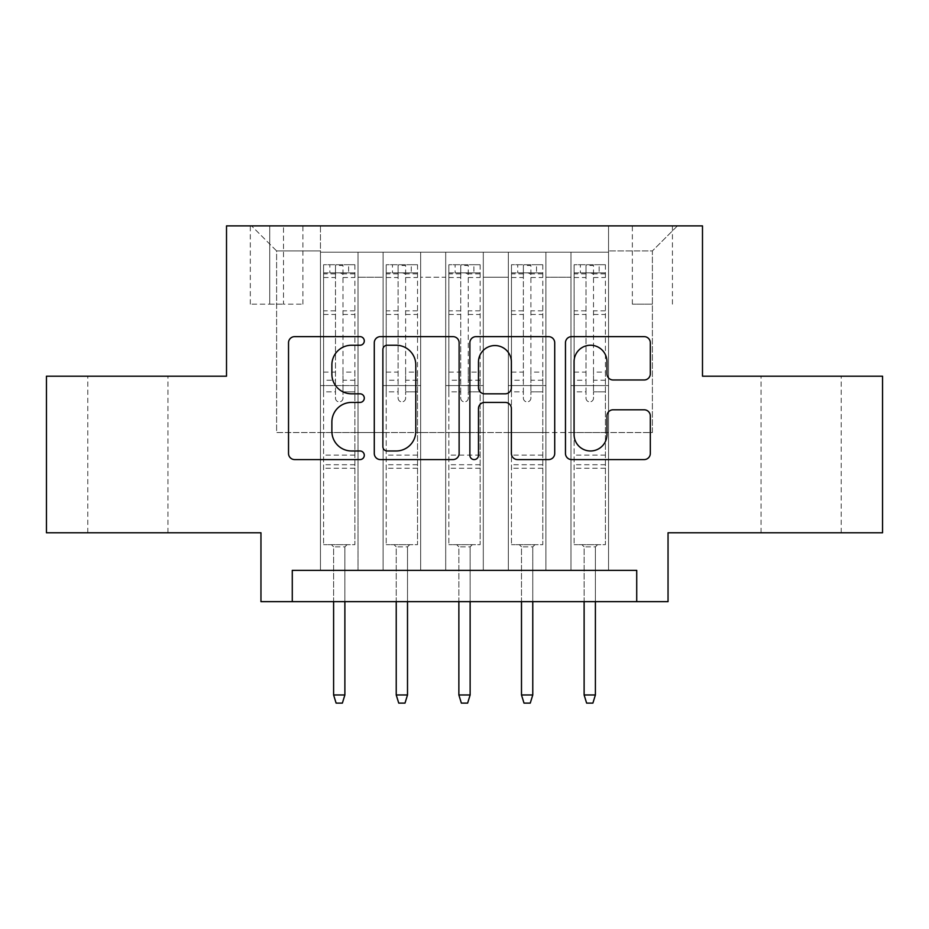 <?xml version="1.0" encoding="UTF-8"?>
<svg xmlns="http://www.w3.org/2000/svg" width="929" height="929" viewBox="0 0 929 929"><rect width="100%" height="100%" fill="white"/><g stroke="black" fill="none" stroke-linecap="round" stroke-linejoin="round"><path stroke-width="0.7" stroke-dasharray="4.64 3.48" d="M364.296 340.943A4.308 4.308 0 0 0 359.987 336.635L294.679 336.635A6.143 6.143 0 0 0 288.524 342.789L288.524 453.445A6.143 6.143 0 0 0 294.679 459.588L359.987 459.588A4.308 4.308 0 0 0 364.296 455.28A4.308 4.308 0 0 0 359.987 450.983L351.545 450.983A19.672 19.672 0 0 1 331.874 431.311L331.874 422.091A19.672 19.672 0 0 1 351.545 402.42L359.987 402.42A4.308 4.308 0 0 0 364.296 398.111A4.308 4.308 0 0 0 359.987 393.815L351.545 393.815A19.672 19.672 0 0 1 331.874 374.143L331.874 364.911A19.672 19.672 0 0 1 351.545 345.24L359.987 345.24A4.308 4.308 0 0 0 364.296 340.943M801.135 376.199L761.048 376.199L801.135 376.199M801.135 532.77L761.048 532.77L801.135 532.77M127.865 376.199L167.952 376.199L127.865 376.199M127.865 532.77L167.952 532.77L127.865 532.77M652.39 225.886L632.347 225.886L652.39 225.886M652.39 304.166L632.347 304.166L652.39 304.166M882.55 376.199L882.55 532.77L668.044 532.77L668.044 601.655L260.956 601.655L260.956 532.77L46.45 532.77L46.45 376.199L226.513 376.199L226.513 225.886L702.487 225.886L702.487 376.199L882.55 376.199M608.541 570.348L608.541 252.189L320.459 252.189L320.459 570.348L358.025 570.348L320.459 570.348L358.025 570.348L320.459 570.348L320.459 252.189L358.025 252.189L358.025 570.348L358.025 252.189L358.025 432.554L383.085 432.554L358.025 432.554L358.025 252.189L320.459 252.189L608.541 252.189L608.541 570.348L570.975 570.348L570.975 252.189L508.337 252.189L508.337 570.348L508.337 252.189L545.915 252.189L545.915 570.348L545.915 252.189L545.915 432.554L545.915 252.189L570.975 252.189L570.975 570.348L608.541 570.348L570.975 570.348L608.541 570.348L608.541 250.935L608.541 432.554L652.39 432.554L652.39 250.935L608.541 250.935L652.39 250.935L652.39 432.554L608.541 432.554L608.541 385.581L608.541 570.348M508.337 570.348L545.915 570.348L508.337 570.348L545.915 570.348L508.337 570.348L508.337 385.581L508.337 432.554L483.289 432.554L483.289 277.237L483.289 432.554L508.337 432.554L508.337 277.237L508.337 432.554L570.975 432.554L545.915 432.554L545.915 385.581L545.915 432.554L508.337 432.554L508.337 385.581L545.915 385.581L545.915 570.348L545.915 385.581L508.337 385.581L508.337 570.348M483.289 570.348L483.289 252.189L445.711 252.189L445.711 570.348L445.711 252.189L483.289 252.189L483.289 570.348L445.711 570.348L483.289 570.348L445.711 570.348L483.289 570.348L483.289 385.581L483.289 570.348M420.663 570.348L420.663 252.189L383.085 252.189L383.085 570.348L383.085 252.189L420.663 252.189L420.663 570.348L383.085 570.348L420.663 570.348L383.085 570.348L420.663 570.348L420.663 385.581L420.663 570.348M570.975 277.237L570.975 432.554L570.975 252.189L570.975 277.237L545.915 277.237L570.975 277.237M420.663 277.237L420.663 432.554L420.663 252.189L420.663 277.237L445.711 277.237L445.711 432.554L420.663 432.554L445.711 432.554L445.711 252.189L420.663 252.189L445.711 252.189L445.711 277.237L420.663 277.237M292.275 601.655L292.275 570.348L292.275 601.655L292.275 570.348L636.725 570.348L292.275 570.348L636.725 570.348L636.725 601.655M269.724 225.886L250.307 225.886L269.724 225.886L269.724 304.166L250.307 304.166L283.496 304.166L269.724 304.166L269.724 225.886M283.496 225.886L302.912 225.886L283.496 225.886L283.496 304.166L302.912 304.166L283.496 304.166L283.496 225.886M608.541 225.886L320.459 225.886L677.438 225.886L608.541 225.886L608.541 252.189L608.541 225.886M320.459 225.886L251.562 225.886L320.459 225.886L320.459 432.554L276.61 432.554L276.61 250.935L320.459 250.935L276.61 250.935L251.562 225.886L276.61 250.935L276.61 432.554L320.459 432.554L320.459 225.886M383.085 277.237L383.085 432.554L383.085 252.189L358.025 252.189L383.085 252.189L383.085 277.237L358.025 277.237L383.085 277.237M508.337 252.189L483.289 252.189L483.289 277.237L483.289 252.189L508.337 252.189L508.337 277.237L508.337 252.189M445.711 432.554L483.289 432.554L445.711 432.554L445.711 385.581L445.711 432.554M383.085 432.554L420.663 432.554L420.663 385.581L420.663 432.554L383.085 432.554L383.085 385.581L420.663 385.581L383.085 385.581L383.085 570.348L383.085 432.554M320.459 432.554L358.025 432.554L358.025 385.581L358.025 570.348L358.025 385.581L358.025 432.554L320.459 432.554L320.459 385.581L358.025 385.581L320.459 385.581L320.459 570.348L320.459 432.554M570.975 432.554L608.541 432.554L570.975 432.554L570.975 385.581L570.975 432.554M320.459 385.581L358.025 385.581L320.459 385.581M383.085 385.581L420.663 385.581L383.085 385.581M445.711 385.581L483.289 385.581L445.711 385.581L445.711 570.348L445.711 385.581L483.289 385.581L445.711 385.581M508.337 385.581L545.915 385.581L508.337 385.581M570.975 385.581L608.541 385.581L570.975 385.581L570.975 570.348L570.975 385.581L608.541 385.581L570.975 385.581M677.438 225.886L652.39 250.935L677.438 225.886M459.123 453.445L459.123 342.789A6.143 6.143 0 0 0 452.969 336.635L380.437 336.635A6.143 6.143 0 0 0 374.282 342.789L374.282 453.445A6.143 6.143 0 0 0 380.437 459.588L452.969 459.588A6.143 6.143 0 0 0 459.123 453.445M387.196 345.24A4.308 4.308 0 0 0 382.887 349.548L382.887 446.675A4.308 4.308 0 0 0 387.196 450.983L396.114 450.983A19.672 19.672 0 0 0 415.786 431.311L415.786 364.911A19.672 19.672 0 0 0 396.114 345.24L387.196 345.24M476.031 336.635L548.563 336.635A6.143 6.143 0 0 1 554.718 342.789L554.718 453.445A6.143 6.143 0 0 1 548.563 459.588L517.523 459.588A6.143 6.143 0 0 1 511.38 453.445L511.38 408.563A6.143 6.143 0 0 0 505.225 402.42L484.636 402.42A6.143 6.143 0 0 0 478.481 408.563L478.481 455.28A4.308 4.308 0 0 1 474.185 459.588A4.308 4.308 0 0 1 469.877 455.28L469.877 342.789A6.143 6.143 0 0 1 476.031 336.635M511.38 361.996A16.443 16.443 0 0 0 494.925 345.553A16.443 16.443 0 0 0 478.481 361.996L478.481 387.66A6.143 6.143 0 0 0 484.636 393.815L505.225 393.815A6.143 6.143 0 0 0 511.38 387.66L511.38 361.996M613.117 379.973L644.157 379.973A6.143 6.143 0 0 0 650.312 373.83L650.312 342.789A6.143 6.143 0 0 0 644.157 336.635L571.625 336.635A6.143 6.143 0 0 0 565.471 342.789L565.471 453.445A6.143 6.143 0 0 0 571.625 459.588L644.157 459.588A6.143 6.143 0 0 0 650.312 453.445L650.312 415.937A6.143 6.143 0 0 0 644.157 409.794L613.117 409.794A6.143 6.143 0 0 0 606.962 415.937L606.962 434.54A16.443 16.443 0 0 1 590.519 450.983A16.443 16.443 0 0 1 574.076 434.54L574.076 361.695A16.443 16.443 0 0 1 590.519 345.24A16.443 16.443 0 0 1 606.962 361.695L606.962 373.83A6.143 6.143 0 0 0 613.117 379.973M335.485 398.111A3.762 3.762 0 0 0 339.236 401.874A3.762 3.762 0 0 1 335.485 398.111L335.485 391.829L335.485 398.111M354.739 264.719L348.63 264.719L348.63 272.859L354.901 272.859L354.901 264.719L323.582 264.719L323.582 544.661L323.582 391.829L335.485 391.829L335.485 380.251L323.582 380.251M323.582 264.719L323.582 391.829L335.485 391.829L335.485 274.496C337.982 272.325 340.49 272.325 342.998 274.496L342.998 372.111L354.901 372.111L354.901 544.661L323.582 544.661L347.074 544.661L344.88 546.856L333.604 546.856L344.88 546.856L344.88 694.973L333.604 694.973L333.604 546.856L331.409 544.661L333.604 546.856L333.604 601.655M354.901 272.859L354.901 372.111M354.901 264.719L354.901 544.661L347.074 544.661L344.88 546.856L344.88 601.655M348.63 264.719L323.745 264.719M348.63 272.859L329.841 272.859L329.841 264.719M323.582 272.859L354.739 272.859M323.745 272.859L329.841 272.859M342.998 398.111A3.762 3.762 0 0 1 339.236 401.874A3.762 3.762 0 0 0 342.998 398.111L342.998 391.829L342.998 398.111M354.901 380.251L342.998 380.251L342.998 391.829L342.998 372.111M342.998 380.251L342.998 265.485L335.485 265.485L335.485 380.251M354.901 468.262L323.582 468.262M333.604 694.973L336.112 703.114L342.371 703.114L344.88 694.973M335.485 274.496L335.485 265.485M342.998 274.496L342.998 265.485M398.111 398.111A3.762 3.762 0 0 0 401.874 401.874A3.762 3.762 0 0 1 398.111 398.111L398.111 391.829L398.111 398.111M417.376 264.719L411.268 264.719L411.268 272.859L417.527 272.859L417.527 264.719L386.209 264.719L386.209 544.661L386.209 391.829L398.111 391.829L398.111 380.251L386.209 380.251M386.209 264.719L386.209 391.829L398.111 391.829L398.111 274.496C400.608 272.325 403.116 272.325 405.625 274.496L405.625 372.111L417.527 372.111L417.527 544.661L386.209 544.661L409.701 544.661L407.506 546.856L396.23 546.856L407.506 546.856L407.506 694.973L396.23 694.973L396.23 546.856L394.047 544.661L396.23 546.856L396.23 601.655M417.527 272.859L417.527 372.111M417.527 264.719L417.527 544.661L409.701 544.661L407.506 546.856L407.506 601.655M411.268 264.719L386.371 264.719M411.268 272.859L392.479 272.859L392.479 264.719M386.209 272.859L417.376 272.859M386.371 272.859L392.479 272.859M405.625 398.111A3.762 3.762 0 0 1 401.874 401.874A3.762 3.762 0 0 0 405.625 398.111L405.625 391.829L405.625 398.111M417.527 380.251L405.625 380.251L405.625 391.829L405.625 372.111M405.625 380.251L405.625 265.485L398.111 265.485L398.111 380.251M417.527 468.262L386.209 468.262M396.23 694.973L398.738 703.114L404.998 703.114L407.506 694.973M398.111 274.496L398.111 265.485M405.625 274.496L405.625 265.485M460.738 398.111A3.762 3.762 0 0 0 464.5 401.874A3.762 3.762 0 0 1 460.738 398.111L460.738 391.829L460.738 398.111M480.003 264.719L473.895 264.719L473.895 272.859L480.154 272.859L480.154 264.719L448.846 264.719L448.846 544.661L448.846 391.829L460.738 391.829L460.738 380.251L448.846 380.251M448.846 264.719L448.846 391.829L460.738 391.829L460.738 274.496C463.246 272.325 465.743 272.325 468.262 274.496L468.262 372.111L480.154 372.111L480.154 544.661L448.846 544.661L472.327 544.661L470.132 546.856L458.868 546.856L470.132 546.856L470.132 694.973L458.868 694.973L458.868 546.856L456.673 544.661L458.868 546.856L458.868 601.655M480.154 272.859L480.154 372.111M480.154 264.719L480.154 544.661L472.327 544.661L470.132 546.856L470.132 601.655M473.895 264.719L448.997 264.719M473.895 272.859L455.105 272.859L455.105 264.719M448.846 272.859L480.003 272.859M448.997 272.859L455.105 272.859M468.262 398.111A3.762 3.762 0 0 1 464.5 401.874A3.762 3.762 0 0 0 468.262 398.111L468.262 391.829L468.262 398.111M480.154 380.251L468.262 380.251L468.262 391.829L468.262 372.111M468.262 380.251L468.262 265.485L460.738 265.485L460.738 380.251M480.154 468.262L448.846 468.262M458.868 694.973L461.365 703.114L467.635 703.114L470.132 694.973M460.738 274.496L460.738 265.485M468.262 274.496L468.262 265.485M523.375 398.111A3.762 3.762 0 0 0 527.126 401.874A3.762 3.762 0 0 1 523.375 398.111L523.375 391.829L523.375 398.111M542.629 264.719L536.521 264.719L536.521 272.859L542.791 272.859L542.791 264.719L511.473 264.719L511.473 544.661L511.473 391.829L523.375 391.829L523.375 380.251L511.473 380.251M511.473 264.719L511.473 391.829L523.375 391.829L523.375 274.496C525.872 272.325 528.38 272.325 530.889 274.496L530.889 372.111L542.791 372.111L542.791 544.661L511.473 544.661L534.953 544.661L532.77 546.856L521.494 546.856L532.77 546.856L532.77 694.973L521.494 694.973L521.494 546.856L519.299 544.661L521.494 546.856L521.494 601.655M542.791 272.859L542.791 372.111M542.791 264.719L542.791 544.661L534.953 544.661L532.77 546.856L532.77 601.655M536.521 264.719L511.624 264.719M536.521 272.859L517.732 272.859L517.732 264.719M511.473 272.859L542.629 272.859M511.624 272.859L517.732 272.859M530.889 398.111A3.762 3.762 0 0 1 527.126 401.874A3.762 3.762 0 0 0 530.889 398.111L530.889 391.829L530.889 398.111M542.791 380.251L530.889 380.251L530.889 391.829L530.889 372.111M530.889 380.251L530.889 265.485L523.375 265.485L523.375 380.251M542.791 468.262L511.473 468.262M521.494 694.973L524.002 703.114L530.262 703.114L532.77 694.973M523.375 274.496L523.375 265.485M530.889 274.496L530.889 265.485M586.002 398.111A3.762 3.762 0 0 0 589.764 401.874A3.762 3.762 0 0 1 586.002 398.111L586.002 391.829L586.002 398.111M605.255 264.719L599.159 264.719L599.159 272.859L605.418 272.859L605.418 264.719L574.099 264.719L574.099 544.661L574.099 391.829L586.002 391.829L586.002 380.251L574.099 380.251M574.099 264.719L574.099 391.829L586.002 391.829L586.002 274.496C588.498 272.325 591.007 272.325 593.515 274.496L593.515 372.111L605.418 372.111L605.418 544.661L574.099 544.661L597.591 544.661L595.396 546.856L584.12 546.856L595.396 546.856L595.396 694.973L584.12 694.973L584.12 546.856L581.926 544.661L584.12 546.856L584.12 601.655M605.418 272.859L605.418 372.111M605.418 264.719L605.418 544.661L597.591 544.661L595.396 546.856L595.396 601.655M599.159 264.719L574.261 264.719M599.159 272.859L580.37 272.859L580.37 264.719M574.099 272.859L605.255 272.859M574.261 272.859L580.37 272.859M593.515 398.111A3.762 3.762 0 0 1 589.764 401.874A3.762 3.762 0 0 0 593.515 398.111L593.515 391.829L593.515 398.111M605.418 380.251L593.515 380.251L593.515 391.829L593.515 372.111M593.515 380.251L593.515 265.485L586.002 265.485L586.002 380.251M605.418 468.262L574.099 468.262M584.12 694.973L586.629 703.114L592.888 703.114L595.396 694.973M586.002 274.496L586.002 265.485M593.515 274.496L593.515 265.485M508.337 277.237L483.289 277.237L508.337 277.237M354.901 455.105L323.582 455.105M354.901 391.829L342.998 391.829L354.901 391.829M323.582 372.111L335.485 372.111M335.485 310.82L323.582 310.82M354.901 310.82L342.998 310.82M323.582 314.478L335.485 314.478M342.998 314.478L354.901 314.478M335.485 273.858L323.582 273.858M323.582 277.516L335.485 277.516M354.901 273.858L342.998 273.858M342.998 277.516L354.901 277.516M354.901 464.732L323.582 464.732M417.527 455.105L386.209 455.105M417.527 391.829L405.625 391.829L417.527 391.829M386.209 372.111L398.111 372.111M398.111 310.82L386.209 310.82M417.527 310.82L405.625 310.82M386.209 314.478L398.111 314.478M405.625 314.478L417.527 314.478M398.111 273.858L386.209 273.858M386.209 277.516L398.111 277.516M417.527 273.858L405.625 273.858M405.625 277.516L417.527 277.516M417.527 464.732L386.209 464.732M480.154 455.105L448.846 455.105M480.154 391.829L468.262 391.829L480.154 391.829M448.846 372.111L460.738 372.111M460.738 310.82L448.846 310.82M480.154 310.82L468.262 310.82M448.846 314.478L460.738 314.478M468.262 314.478L480.154 314.478M460.738 273.858L448.846 273.858M448.846 277.516L460.738 277.516M480.154 273.858L468.262 273.858M468.262 277.516L480.154 277.516M480.154 464.732L448.846 464.732M542.791 455.105L511.473 455.105M542.791 391.829L530.889 391.829L542.791 391.829M511.473 372.111L523.375 372.111M523.375 310.82L511.473 310.82M542.791 310.82L530.889 310.82M511.473 314.478L523.375 314.478M530.889 314.478L542.791 314.478M523.375 273.858L511.473 273.858M511.473 277.516L523.375 277.516M542.791 273.858L530.889 273.858M530.889 277.516L542.791 277.516M542.791 464.732L511.473 464.732M605.418 455.105L574.099 455.105M605.418 391.829L593.515 391.829L605.418 391.829M574.099 372.111L586.002 372.111M586.002 310.82L574.099 310.82M605.418 310.82L593.515 310.82M574.099 314.478L586.002 314.478M593.515 314.478L605.418 314.478M586.002 273.858L574.099 273.858M574.099 277.516L586.002 277.516M605.418 273.858L593.515 273.858M593.515 277.516L605.418 277.516M605.418 464.732L574.099 464.732M761.048 532.77L761.048 376.199M87.79 532.77L87.79 376.199M632.347 304.166L632.347 225.886M250.307 304.166L250.307 225.886M302.912 304.166L302.912 225.886M672.433 304.166L672.433 225.886M167.952 532.77L167.952 376.199M841.209 532.77L841.209 376.199"/><path stroke-width="1.39" d="M364.296 340.943A4.308 4.308 0 0 0 359.987 336.635L294.679 336.635A6.143 6.143 0 0 0 288.524 342.789L288.524 453.445A6.143 6.143 0 0 0 294.679 459.588L359.987 459.588A4.308 4.308 0 0 0 364.296 455.28A4.308 4.308 0 0 0 359.987 450.983L351.545 450.983A19.672 19.672 0 0 1 331.874 431.311L331.874 422.091A19.672 19.672 0 0 1 351.545 402.42L359.987 402.42A4.308 4.308 0 0 0 364.296 398.111A4.308 4.308 0 0 0 359.987 393.815L351.545 393.815A19.672 19.672 0 0 1 331.874 374.143L331.874 364.911A19.672 19.672 0 0 1 351.545 345.24L359.987 345.24A4.308 4.308 0 0 0 364.296 340.943M644.157 379.973A6.143 6.143 0 0 0 650.312 373.83L650.312 342.789A6.143 6.143 0 0 0 644.157 336.635L571.625 336.635A6.143 6.143 0 0 0 565.471 342.789L565.471 453.445A6.143 6.143 0 0 0 571.625 459.588L644.157 459.588A6.143 6.143 0 0 0 650.312 453.445L650.312 415.937A6.143 6.143 0 0 0 644.157 409.794L613.117 409.794A6.143 6.143 0 0 0 606.962 415.937L606.962 434.54A16.443 16.443 0 0 1 590.519 450.983A16.443 16.443 0 0 1 574.076 434.54L574.076 361.695A16.443 16.443 0 0 1 590.519 345.24A16.443 16.443 0 0 1 606.962 361.695L606.962 373.83A6.143 6.143 0 0 0 613.117 379.973L644.157 379.973M636.725 601.655L668.044 601.655L668.044 532.77L882.55 532.77L882.55 376.199L702.487 376.199L702.487 225.886L226.513 225.886L226.513 376.199L46.45 376.199L46.45 532.77L260.956 532.77L260.956 601.655L636.725 601.655L636.725 570.348L292.275 570.348L292.275 601.655M459.123 342.789A6.143 6.143 0 0 0 452.969 336.635L380.437 336.635A6.143 6.143 0 0 0 374.282 342.789L374.282 453.445A6.143 6.143 0 0 0 380.437 459.588L452.969 459.588A6.143 6.143 0 0 0 459.123 453.445L459.123 342.789M476.031 336.635L548.563 336.635A6.143 6.143 0 0 1 554.718 342.789L554.718 453.445A6.143 6.143 0 0 1 548.563 459.588L517.523 459.588A6.143 6.143 0 0 1 511.38 453.445L511.38 408.563A6.143 6.143 0 0 0 505.225 402.42L484.636 402.42A6.143 6.143 0 0 0 478.481 408.563L478.481 455.28A4.308 4.308 0 0 1 474.185 459.588A4.308 4.308 0 0 1 469.877 455.28L469.877 342.789A6.143 6.143 0 0 1 476.031 336.635M387.196 345.24A4.308 4.308 0 0 0 382.887 349.548L382.887 446.675A4.308 4.308 0 0 0 387.196 450.983L396.114 450.983A19.672 19.672 0 0 0 415.786 431.311L415.786 364.911A19.672 19.672 0 0 0 396.114 345.24L387.196 345.24M511.38 361.996A16.443 16.443 0 0 0 494.925 345.553A16.443 16.443 0 0 0 478.481 361.996L478.481 387.66A6.143 6.143 0 0 0 484.636 393.815L505.225 393.815A6.143 6.143 0 0 0 511.38 387.66L511.38 361.996M344.88 694.973L342.371 703.114L336.112 703.114L333.604 694.973L344.88 694.973L344.88 601.655M333.604 694.973L333.604 601.655M407.506 694.973L404.998 703.114L398.738 703.114L396.23 694.973L407.506 694.973L407.506 601.655M396.23 694.973L396.23 601.655M470.132 694.973L467.635 703.114L461.365 703.114L458.868 694.973L470.132 694.973L470.132 601.655M458.868 694.973L458.868 601.655M532.77 694.973L530.262 703.114L524.002 703.114L521.494 694.973L532.77 694.973L532.77 601.655M521.494 694.973L521.494 601.655M595.396 694.973L592.888 703.114L586.629 703.114L584.12 694.973L595.396 694.973L595.396 601.655M584.12 694.973L584.12 601.655"/></g></svg>
